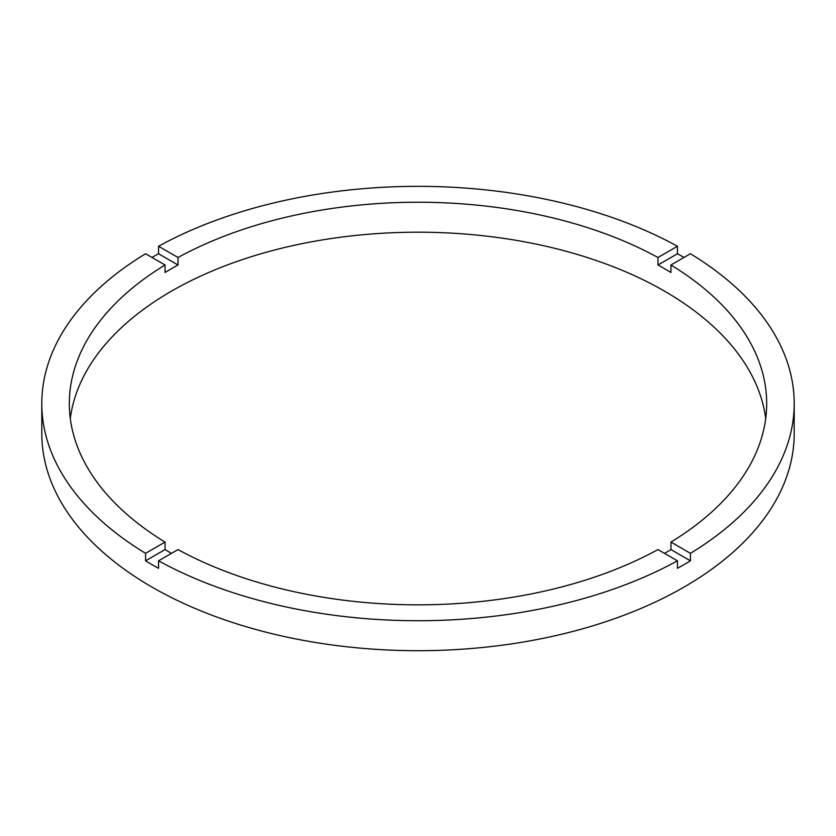 <?xml version="1.0" encoding="UTF-8"?>
<svg xmlns="http://www.w3.org/2000/svg" width="836" height="836" viewBox="0 0 836 836"><rect width="100%" height="100%" fill="white"/><g stroke="black" fill="none" stroke-linecap="round" stroke-linejoin="round"><path stroke-width="1.25" d="M171.453 553.38A348.675 201.309 0 0 1 165.047 549.576L165.047 542.083L145.579 553.327A376.2 217.193 0 0 1 41.8 403.537L41.8 433.508A376.2 217.193 0 0 0 151.985 587.091A376.2 217.193 0 0 0 561.97 634.169A376.2 217.193 0 0 0 794.2 433.508L794.2 403.537A376.2 217.193 0 0 0 690.421 253.747L670.953 264.991A348.675 201.309 0 0 1 766.675 403.537A348.675 201.309 0 0 1 670.953 542.083L670.953 549.576A348.675 201.309 0 0 1 664.547 553.38M41.8 403.537A376.2 217.193 0 0 1 145.579 253.747L165.047 264.991A348.675 201.309 0 0 0 69.325 403.537A348.675 201.309 0 0 0 165.047 542.083M165.047 264.991L165.047 272.484A348.675 201.309 0 0 1 178.026 264.991L178.026 257.498L158.558 246.254A376.2 217.193 0 0 1 677.442 246.254L657.974 257.498A348.675 201.309 0 0 0 178.026 257.498M657.974 257.498L657.974 264.991A348.675 201.309 0 0 1 664.547 268.69A348.675 201.309 0 0 1 670.953 272.484L670.953 264.991M765.703 418.522A348.675 201.309 0 0 0 664.547 291.158A348.675 201.309 0 0 0 296.655 244.781A348.675 201.309 0 0 0 70.297 418.522M165.047 549.576L145.579 560.82A376.2 217.193 0 0 0 151.985 564.613A376.2 217.193 0 0 0 158.558 568.313L158.558 560.82A376.2 217.193 0 0 0 677.442 560.82L677.442 568.313A376.2 217.193 0 0 0 690.421 560.82L670.953 549.576M690.421 560.82L690.421 553.327A376.2 217.193 0 0 0 794.2 403.537M690.421 553.327L670.953 542.083M158.558 560.82L178.026 549.576A348.675 201.309 0 0 0 657.974 549.576L677.442 560.82M145.579 560.82L145.579 553.327M178.026 264.991L158.558 253.747A376.2 217.193 0 0 0 151.985 257.446M158.558 253.747L158.558 246.254M677.442 246.254L677.442 253.747L657.974 264.991M684.015 257.446A376.2 217.193 0 0 0 677.442 253.747"/></g></svg>
